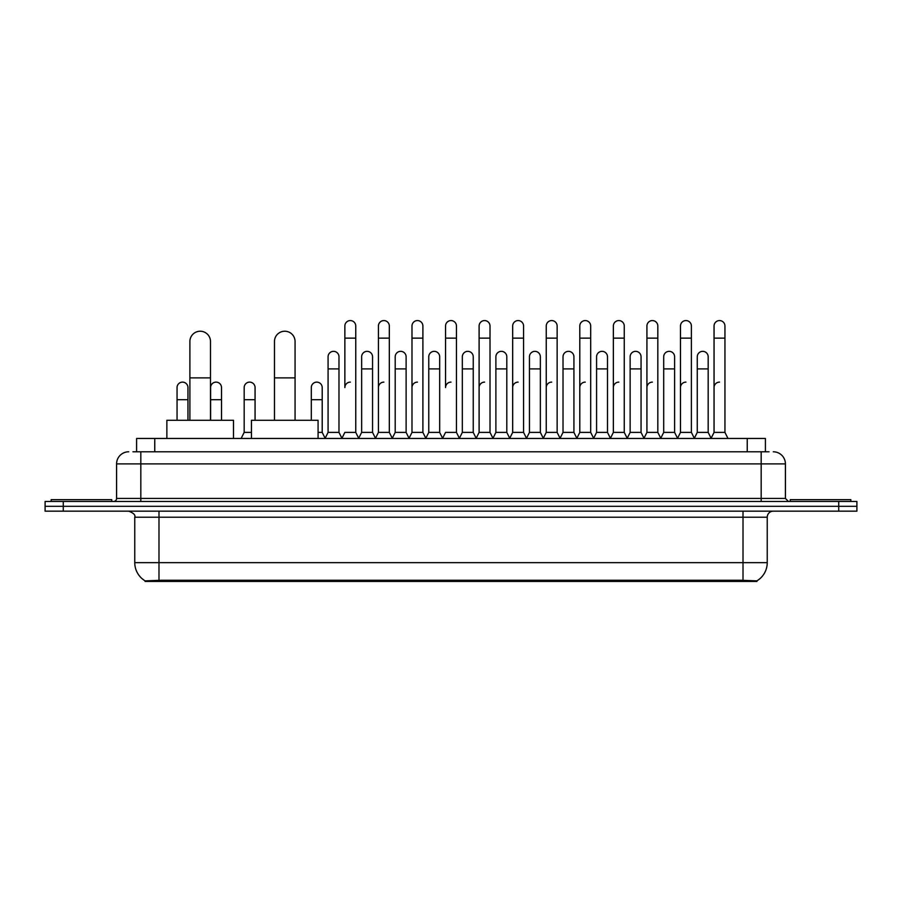<?xml version="1.0" encoding="UTF-8"?>
<svg xmlns="http://www.w3.org/2000/svg" width="902" height="902" viewBox="0 0 902 902"><rect width="100%" height="100%" fill="white"/><g stroke="black" fill="none" stroke-linecap="round" stroke-linejoin="round"><path stroke-width="1.35" d="M132.944 451.789L140.825 451.789L132.944 451.789L136.585 451.789L136.585 438.462L765.415 438.462L765.415 451.789M756.936 581.429L145.064 581.429L145.064 580.843M134.759 562.656L158.989 562.656L158.989 517.218L134.759 517.218L134.759 562.656A21.208 21.208 0 0 0 145.132 580.877L161.413 580.257L740.587 580.257L756.868 580.877A21.208 21.208 0 0 0 767.241 562.656L767.241 517.218A6.055 6.055 0 0 1 773.296 511.163M856.9 511.163L856.9 506.315L45.1 506.315L45.1 511.163L63.275 511.163L63.275 506.315L45.1 506.315L45.1 501.467L63.275 501.467L63.275 506.315L856.9 506.315L856.9 511.163L63.275 511.163M128.704 451.789A12.121 12.121 0 0 0 116.584 463.899L116.584 498.434A3.033 3.033 0 0 1 113.562 501.467M773.296 451.789A12.121 12.121 0 0 1 785.417 463.899L140.825 463.899L140.825 451.789L769.056 451.789M785.417 463.899L785.417 498.434L788.438 501.467M856.9 501.467L856.9 506.315L856.9 501.467L63.275 501.467M111.735 501.467L111.735 499.652L51.155 499.652L51.155 501.467M850.845 501.467L850.845 499.652L790.265 499.652L790.265 501.467M189.894 420.287L189.894 341.531A10.294 10.294 0 0 1 200.188 331.226A10.294 10.294 0 0 1 210.493 341.531A10.294 10.294 0 0 0 200.188 331.226M210.493 420.287L210.493 341.531M233.505 438.462L233.505 420.287L166.87 420.287L166.87 438.462M274.467 420.287L274.467 341.531A10.294 10.294 0 0 1 284.761 331.226A10.294 10.294 0 0 1 295.067 341.531A10.294 10.294 0 0 0 284.761 331.226M295.067 420.287L295.067 341.531M318.079 438.462L318.079 420.287L251.444 420.287L251.444 438.462M341.835 438.462L344.857 432.396L355.76 432.396L358.793 438.462M355.76 432.396L355.76 326.017A5.457 5.457 0 0 0 350.314 320.571A5.457 5.457 0 0 1 350.652 320.582M350.314 382.121A5.457 5.457 0 0 0 344.857 387.567L344.857 338.137L355.76 338.137M344.857 338.137L344.857 326.017A5.457 5.457 0 0 1 350.314 320.571M375.39 438.462L378.423 432.396L389.326 432.396L392.359 438.462M389.326 432.396L389.326 326.017A5.457 5.457 0 0 0 383.88 320.571A5.457 5.457 0 0 1 384.218 320.582M378.423 432.396L378.423 338.137L389.326 338.137M378.423 338.137L378.423 326.017A5.457 5.457 0 0 1 383.88 320.571M408.956 438.462L411.988 432.396L422.891 432.396L425.924 438.462M422.891 432.396L422.891 326.017A5.457 5.457 0 0 0 417.434 320.571A5.457 5.457 0 0 1 417.784 320.582M411.988 432.396L411.988 338.137L422.891 338.137M411.988 338.137L411.988 326.017A5.457 5.457 0 0 1 417.434 320.571M442.521 438.462L445.543 432.396L456.457 432.396L459.479 438.462M456.457 432.396L456.457 326.017A5.457 5.457 0 0 0 451 320.571A5.457 5.457 0 0 1 451.338 320.582M451 382.121A5.457 5.457 0 0 0 445.543 387.567L445.543 338.137L456.457 338.137M445.543 338.137L445.543 326.017A5.457 5.457 0 0 1 451 320.571M476.076 438.462L479.109 432.396L490.012 432.396L493.044 438.462M509.731 438.282L506.8 432.396L495.886 432.396L492.954 438.282L490.012 432.396L490.012 326.017A5.457 5.457 0 0 0 484.566 320.571A5.457 5.457 0 0 1 484.904 320.582M459.389 438.282L462.331 432.396L473.234 432.396L476.177 438.282L479.109 432.396L479.109 338.137L490.012 338.137M479.109 338.137L479.109 326.017A5.457 5.457 0 0 1 484.566 320.571M509.641 438.462L512.674 432.396L523.577 432.396L526.61 438.462M560.165 438.462L557.143 432.396L546.24 432.396L543.297 438.282L540.354 432.396L529.451 432.396L526.52 438.282L523.577 432.396L523.577 326.017A5.457 5.457 0 0 0 518.12 320.571A5.457 5.457 0 0 1 518.47 320.582M512.674 432.396L512.674 338.137L523.577 338.137M512.674 338.137L512.674 326.017A5.457 5.457 0 0 1 518.12 320.571M593.73 438.462L590.697 432.396L579.794 432.396L576.863 438.282L573.92 432.396L563.017 432.396L560.074 438.282L557.143 432.396L557.143 338.137L546.24 338.137L546.24 432.396L543.207 438.462M546.24 338.137L546.24 326.017A5.457 5.457 0 0 1 552.035 320.582A5.457 5.457 0 0 1 557.143 326.017L557.143 338.137M627.296 438.462L624.263 432.396L613.36 432.396L610.417 438.282L607.486 432.396L596.583 432.396L593.64 438.282L590.697 432.396L590.697 338.137L579.794 338.137L579.794 432.396L576.773 438.462M579.794 338.137L579.794 326.017A5.457 5.457 0 0 1 585.59 320.582A5.457 5.457 0 0 1 590.697 326.017L590.697 338.137M660.862 438.462L657.829 432.396L646.926 432.396L643.983 438.282L641.051 432.396L630.137 432.396L627.206 438.282L624.263 432.396L624.263 338.137L613.36 338.137L613.36 432.396L610.327 438.462M613.36 338.137L613.36 326.017A5.457 5.457 0 0 1 619.155 320.582A5.457 5.457 0 0 1 624.263 326.017L624.263 338.137M694.416 438.462L691.394 432.396L680.48 432.396L677.549 438.282L674.606 432.396L663.703 432.396L660.76 438.282L657.829 432.396L657.829 338.137L646.926 338.137L646.926 432.396L643.893 438.462M646.926 338.137L646.926 326.017A5.457 5.457 0 0 1 652.721 320.582A5.457 5.457 0 0 1 657.829 326.017L657.829 338.137M711.013 438.462L714.046 432.396L714.046 338.137L724.949 338.137L724.949 432.396L727.982 438.462L724.949 432.396L714.046 432.396L711.114 438.282L708.171 432.396L697.269 432.396L694.326 438.282L691.394 432.396L691.394 338.137L680.48 338.137L680.48 432.396L677.458 438.462M680.48 338.137L680.48 326.017A5.457 5.457 0 0 1 686.275 320.582A5.457 5.457 0 0 1 691.394 326.017L691.394 338.137M714.046 338.137L714.046 326.017A5.457 5.457 0 0 1 719.841 320.582A5.457 5.457 0 0 1 724.949 326.017L724.949 338.137M325.047 438.462L328.08 432.396L338.983 432.396L341.926 438.282M338.983 432.396L338.983 356.797A5.457 5.457 0 0 0 333.875 351.352A5.457 5.457 0 0 1 338.983 356.797M328.08 432.396L328.08 368.907L338.983 368.907M328.08 368.907L328.08 356.797A5.457 5.457 0 0 1 333.875 351.352M358.703 438.282L361.646 432.396L372.549 432.396L375.48 438.282M372.549 432.396L372.549 356.797A5.457 5.457 0 0 0 367.441 351.352A5.457 5.457 0 0 1 372.549 356.797M361.646 432.396L361.646 368.907L372.549 368.907M361.646 368.907L361.646 356.797A5.457 5.457 0 0 1 367.441 351.352M392.269 438.282L395.2 432.396L406.114 432.396L409.046 438.282M406.114 432.396L406.114 356.797A5.457 5.457 0 0 0 400.995 351.352A5.457 5.457 0 0 1 406.114 356.797M395.2 432.396L395.2 368.907L406.114 368.907M395.2 368.907L395.2 356.797A5.457 5.457 0 0 1 400.995 351.352M425.823 438.282L428.766 432.396L439.669 432.396L442.611 438.282M439.669 432.396L439.669 356.797A5.457 5.457 0 0 0 434.561 351.352A5.457 5.457 0 0 1 439.669 356.797M428.766 432.396L428.766 368.907L439.669 368.907M428.766 368.907L428.766 356.797A5.457 5.457 0 0 1 434.561 351.352M473.234 432.396L473.234 356.797A5.457 5.457 0 0 0 468.127 351.352A5.457 5.457 0 0 1 473.234 356.797M462.331 432.396L462.331 368.907L473.234 368.907M462.331 368.907L462.331 356.797A5.457 5.457 0 0 1 468.127 351.352M506.8 432.396L506.8 356.797A5.457 5.457 0 0 0 501.681 351.352A5.457 5.457 0 0 1 506.8 356.797M495.886 432.396L495.886 368.907L506.8 368.907M495.886 368.907L495.886 356.797A5.457 5.457 0 0 1 501.681 351.352M540.354 432.396L540.354 356.797A5.457 5.457 0 0 0 535.247 351.352A5.457 5.457 0 0 1 540.354 356.797M529.451 432.396L529.451 368.907L540.354 368.907M529.451 368.907L529.451 356.797A5.457 5.457 0 0 1 535.247 351.352M573.92 432.396L573.92 356.797A5.457 5.457 0 0 0 568.812 351.352A5.457 5.457 0 0 1 573.92 356.797M563.017 432.396L563.017 368.907L573.92 368.907M563.017 368.907L563.017 356.797A5.457 5.457 0 0 1 568.812 351.352M607.486 432.396L607.486 356.797A5.457 5.457 0 0 0 602.378 351.352A5.457 5.457 0 0 1 607.486 356.797M596.583 432.396L596.583 368.907L607.486 368.907M596.583 368.907L596.583 356.797A5.457 5.457 0 0 1 602.378 351.352M641.051 432.396L641.051 356.797A5.457 5.457 0 0 0 635.933 351.352A5.457 5.457 0 0 1 641.051 356.797M630.137 432.396L630.137 368.907L641.051 368.907M630.137 368.907L630.137 356.797A5.457 5.457 0 0 1 635.933 351.352M674.606 432.396L674.606 356.797A5.457 5.457 0 0 0 669.498 351.352A5.457 5.457 0 0 1 674.606 356.797M663.703 432.396L663.703 368.907L674.606 368.907M663.703 368.907L663.703 356.797A5.457 5.457 0 0 1 669.498 351.352M708.171 432.396L708.171 356.797A5.457 5.457 0 0 0 703.064 351.352A5.457 5.457 0 0 1 708.171 356.797M697.269 432.396L697.269 368.907L708.171 368.907M697.269 368.907L697.269 356.797A5.457 5.457 0 0 1 703.064 351.352M187.954 420.287L187.954 387.567A5.457 5.457 0 0 0 182.847 382.132A5.457 5.457 0 0 1 187.954 387.567M177.051 420.287L177.051 399.687L187.954 399.687M177.051 399.687L177.051 387.567A5.457 5.457 0 0 1 182.847 382.132M221.52 420.287L221.52 387.567A5.457 5.457 0 0 0 216.401 382.132A5.457 5.457 0 0 1 221.52 387.567M210.606 420.287L210.606 399.687L221.52 399.687M210.606 399.687L210.606 387.567A5.457 5.457 0 0 1 216.401 382.132M241.138 438.462L244.171 432.396L251.444 432.396M255.074 420.287L255.074 387.567A5.457 5.457 0 0 0 249.967 382.132A5.457 5.457 0 0 1 255.074 387.567M244.171 432.396L244.171 399.687L255.074 399.687M244.171 399.687L244.171 387.567A5.457 5.457 0 0 1 249.967 382.132M318.079 432.396L322.206 432.396L325.137 438.282M322.206 432.396L322.206 387.567A5.457 5.457 0 0 0 317.087 382.132A5.457 5.457 0 0 1 322.206 387.567M311.303 420.287L311.303 399.687L322.206 399.687M311.303 399.687L311.303 387.567A5.457 5.457 0 0 1 317.087 382.132M378.423 387.567A5.457 5.457 0 0 1 383.88 382.121M411.988 387.567A5.457 5.457 0 0 1 417.434 382.121M479.109 387.567A5.457 5.457 0 0 1 484.566 382.121M512.674 387.567A5.457 5.457 0 0 1 518.12 382.121M546.24 387.567A5.457 5.457 0 0 1 551.686 382.121M579.794 387.567A5.457 5.457 0 0 1 585.251 382.121M613.36 432.396L613.36 387.567A5.457 5.457 0 0 1 618.817 382.121M646.926 387.567A5.457 5.457 0 0 1 652.371 382.121M691.394 432.396L691.394 387.567M680.48 387.567A5.457 5.457 0 0 1 685.937 382.121M714.046 387.567A5.457 5.457 0 0 1 719.503 382.121M740.587 581.429L740.587 580.257M161.413 581.429L161.413 580.257M154.761 451.789L154.761 438.462M747.239 451.789L747.239 438.462M743.011 511.163L743.011 517.218L158.989 517.218L158.989 511.163M767.241 517.218L743.011 517.218L743.011 562.656L767.241 562.656M743.011 580.381L743.011 562.656L158.989 562.656L158.989 580.381M838.725 511.163L838.725 501.467M140.825 501.467L140.825 463.899L116.584 463.899M116.584 498.434L785.417 498.434M761.175 451.789L761.175 501.467M189.894 377.882L210.493 377.882M274.467 377.882L295.067 377.882M134.759 517.218C135.616 515.065 133.586 513.046 128.704 511.163"/></g></svg>

